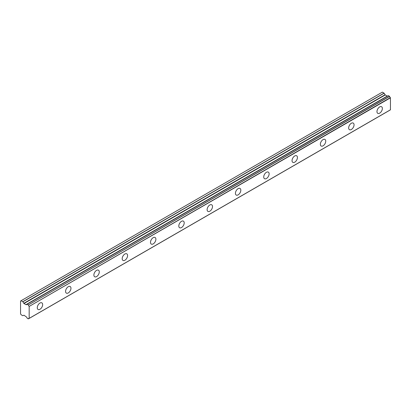 <?xml version="1.0" encoding="UTF-8"?>
<svg xmlns="http://www.w3.org/2000/svg" width="411" height="411" viewBox="0 0 411 411"><rect width="100%" height="100%" fill="white"/><g stroke="black" fill="none" stroke-linecap="round" stroke-linejoin="round"><path stroke-width="0.62" d="M379.666 113.148A3.812 2.199 120 0 0 382.158 109.788A3.812 2.199 120 0 0 381.572 106.732A3.812 2.199 120 0 0 379.666 106.922A3.812 2.199 120 0 0 377.175 110.282A3.812 2.199 120 0 0 377.76 113.338A3.812 2.199 120 0 0 379.666 113.148M39.959 309.278A3.812 2.199 120 0 0 42.451 305.918A3.812 2.199 120 0 0 41.865 302.861A3.812 2.199 120 0 0 39.959 303.051A3.812 2.199 120 0 0 37.473 306.411A3.812 2.199 120 0 0 38.053 309.462A3.812 2.199 120 0 0 39.959 309.278M68.272 292.93A3.812 2.199 120 0 0 70.759 289.57A3.812 2.199 120 0 0 70.178 286.518A3.812 2.199 120 0 0 68.272 286.703A3.812 2.199 120 0 0 65.781 290.063A3.812 2.199 120 0 0 66.366 293.12A3.812 2.199 120 0 0 68.272 292.93M96.58 276.588A3.812 2.199 120 0 0 99.072 273.228A3.812 2.199 120 0 0 98.486 270.171A3.812 2.199 120 0 0 96.58 270.361A3.812 2.199 120 0 0 94.088 273.721A3.812 2.199 120 0 0 94.674 276.778A3.812 2.199 120 0 0 96.58 276.588M124.887 260.245A3.812 2.199 120 0 0 127.379 256.885A3.812 2.199 120 0 0 126.794 253.828A3.812 2.199 120 0 0 124.887 254.019A3.812 2.199 120 0 0 122.396 257.378A3.812 2.199 120 0 0 122.981 260.43A3.812 2.199 120 0 0 124.887 260.245M153.195 243.898A3.812 2.199 120 0 0 155.687 240.538A3.812 2.199 120 0 0 155.101 237.486A3.812 2.199 120 0 0 153.195 237.671A3.812 2.199 120 0 0 150.703 241.031A3.812 2.199 120 0 0 151.289 244.088A3.812 2.199 120 0 0 153.195 243.898M181.503 227.555A3.812 2.199 120 0 0 183.994 224.195A3.812 2.199 120 0 0 183.414 221.139A3.812 2.199 120 0 0 181.503 221.329A3.812 2.199 120 0 0 179.016 224.689A3.812 2.199 120 0 0 179.597 227.745A3.812 2.199 120 0 0 181.503 227.555M209.816 211.213A3.812 2.199 120 0 0 212.302 207.853A3.812 2.199 120 0 0 211.722 204.796A3.812 2.199 120 0 0 209.816 204.986A3.812 2.199 120 0 0 207.324 208.346A3.812 2.199 120 0 0 207.909 211.403A3.812 2.199 120 0 0 209.816 211.213M238.123 194.871A3.812 2.199 120 0 0 240.615 191.511A3.812 2.199 120 0 0 240.029 188.454A3.812 2.199 120 0 0 238.123 188.644A3.812 2.199 120 0 0 235.631 192.004A3.812 2.199 120 0 0 236.217 195.055A3.812 2.199 120 0 0 238.123 194.871M266.431 178.523A3.812 2.199 120 0 0 268.922 175.163A3.812 2.199 120 0 0 268.337 172.111A3.812 2.199 120 0 0 266.431 172.296A3.812 2.199 120 0 0 263.939 175.656A3.812 2.199 120 0 0 264.525 178.713A3.812 2.199 120 0 0 266.431 178.523M294.738 162.181A3.812 2.199 120 0 0 297.23 158.821A3.812 2.199 120 0 0 296.644 155.764A3.812 2.199 120 0 0 294.738 155.954A3.812 2.199 120 0 0 292.247 159.314A3.812 2.199 120 0 0 292.832 162.371A3.812 2.199 120 0 0 294.738 162.181M323.046 145.838A3.812 2.199 120 0 0 325.538 142.478A3.812 2.199 120 0 0 324.957 139.421A3.812 2.199 120 0 0 323.046 139.612A3.812 2.199 120 0 0 320.559 142.971A3.812 2.199 120 0 0 321.14 146.023A3.812 2.199 120 0 0 323.046 145.838M351.359 129.491A3.812 2.199 120 0 0 353.85 126.131A3.812 2.199 120 0 0 353.265 123.079A3.812 2.199 120 0 0 351.359 123.264A3.812 2.199 120 0 0 348.867 126.624A3.812 2.199 120 0 0 349.453 129.681A3.812 2.199 120 0 0 351.359 129.491M29.017 318.433L28.251 318.859L27.059 318.093A1.248 0.719 60 0 0 26.325 316.871L23.966 315.216L22.785 315.705L21.089 314.723L20.55 313.788L20.55 301.027L21.089 300.713L22.882 301.792L384.151 93.215L382.364 92.136L21.089 300.713M387.619 96.04A1.248 0.719 60 0 1 387.599 96.035L26.114 304.695L23.966 303.539L22.882 301.792M384.151 93.215L385.235 94.962L387.383 96.117M29.176 318.361L29.176 306.416L390.45 97.833L390.45 109.783L28.308 318.864M390.45 97.833L390.337 97.618A1.248 0.719 60 0 1 389.602 96.39L388.354 95.619L27.121 304.197M29.176 318.386L390.45 109.783M387.522 96.035L26.253 304.613L387.599 96.035M390.337 97.618L29.176 306.416M29.063 306.195A1.248 0.719 60 0 1 28.333 304.972L389.602 96.39M389.525 96.272L28.333 304.972M28.251 304.849L27.136 304.207L388.41 95.624M26.325 304.613A1.248 0.719 60 0 0 26.818 304.613A1.248 0.719 60 0 0 27.059 304.232L27.136 304.207M28.333 318.828A1.248 0.719 60 0 1 28.57 318.453A1.248 0.719 60 0 1 29.063 318.448M387.198 96.097L25.924 304.674M384.059 93.117L22.785 301.695M385.045 94.761L23.771 303.339M23.966 303.539L385.235 94.962M390.409 109.871L29.14 318.448M388.354 95.619L27.08 304.197"/></g></svg>
